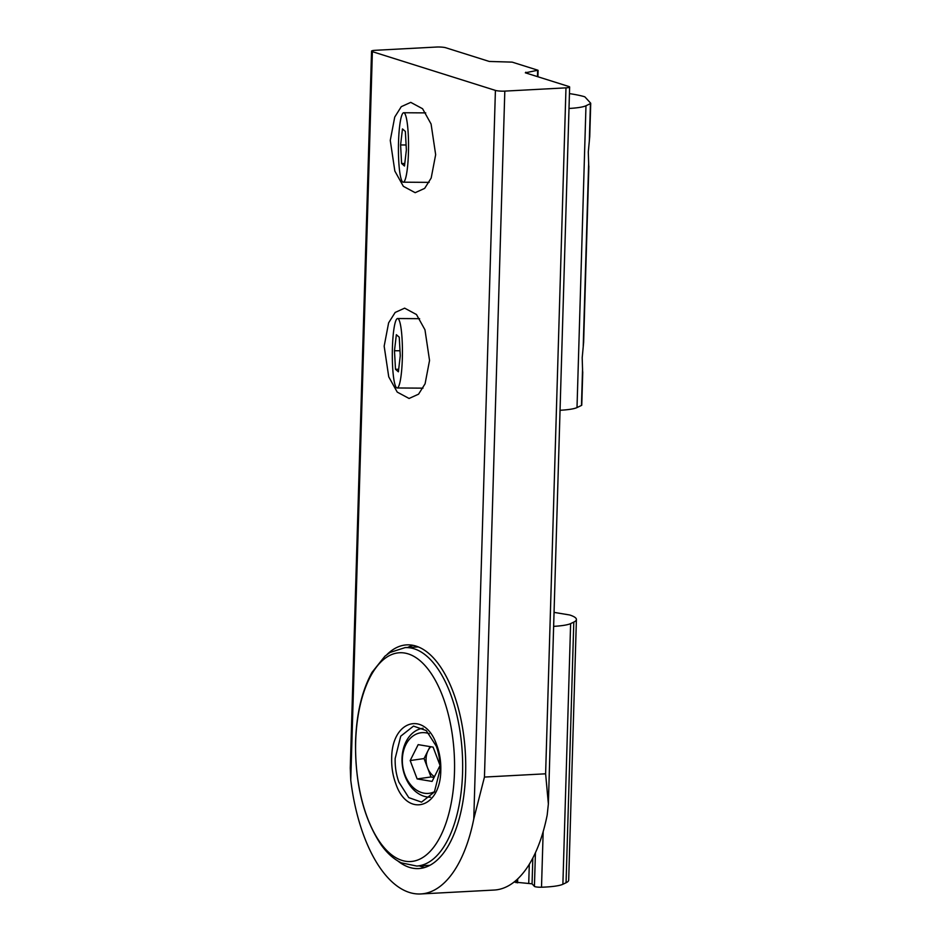 <?xml version="1.0" encoding="UTF-8"?>
<svg xmlns="http://www.w3.org/2000/svg" width="941" height="941" viewBox="0 0 941 941"><rect width="100%" height="100%" fill="white"/><g stroke="black" fill="none" stroke-linecap="round" stroke-linejoin="round"><path stroke-width="1.41" d="M429.543 360.462L425.085 383.799L418.545 394.185L409.064 398.466L397.231 392.103L388.739 376.835L384.163 346.17L388.621 322.834L395.161 312.447L404.642 308.154L416.475 314.529L424.967 329.797L429.543 360.462M435.659 154.677L431.19 178.014L424.65 188.388L415.169 192.682L403.348 186.318L394.844 171.05L390.268 140.385L394.738 117.049L401.278 106.662L410.758 102.369L422.58 108.733L431.084 124.012L435.659 154.677M424.744 867.496A112.014 52.755 87 0 1 421.662 866.72A112.014 52.755 87 0 1 419.38 865.896M397.902 861.015A112.014 52.755 -93 0 0 409.429 867.367A112.014 52.755 -93 0 0 418.674 868.578A112.014 52.755 -93 0 0 465.713 763.68A112.014 52.755 -93 0 0 415.993 646.091A112.014 52.755 -93 0 0 406.759 644.879A112.014 52.755 -93 0 0 386.916 654.607M568.811 86.49L525.337 72.81L537.887 70.222L512.175 62.13L489.249 61.447L445.787 47.756A6.94 1.059 1.7 0 0 436.389 47.05L375.212 50.308A6.94 1.059 1.7 0 0 371.554 51.132A6.94 1.059 1.7 0 0 372.377 51.661L495.413 90.407A6.94 1.059 1.7 0 0 504.811 91.112L565.976 87.854A6.94 1.059 1.7 0 0 569.634 87.019A6.94 1.059 1.7 0 0 568.811 86.49M420.827 893.95L494.237 890.045A137.151 64.6 -93 0 0 547.192 815.012L548.368 803.967L545.615 773.808L484.45 777.066L473.782 818.917A137.151 64.6 87 0 1 420.827 893.95A137.151 64.6 87 0 1 350.758 780.183L350.275 768.068L371.554 51.132M407.747 647.479A112.014 52.755 87 0 1 412.911 645.314M392.385 348.911A34.723 5.046 90.4 0 1 397.608 318.529A34.723 5.046 90.4 0 1 402.36 357.58A34.723 5.046 90.4 0 1 397.137 387.974A34.723 5.046 90.4 0 1 392.385 348.911M400.266 355.757L399.255 337.207L396.361 334.702L394.479 350.734L395.491 369.284L398.384 371.801L400.266 355.757M399.996 350.77L394.479 350.734M398.678 369.307L395.491 369.284M569.446 93.606A61.459 9.41 -178.3 0 1 584.114 96.594A6.94 1.059 -178.3 0 1 585.02 97.017L590.654 103.169A6.94 1.059 -178.3 0 1 590.725 103.322L589.736 136.563L588.301 151.971L588.76 167.122M588.866 166.11L583.632 342.348L582.197 357.756L582.644 372.907M590.725 103.322A6.94 1.059 -178.3 0 1 590.43 103.616L585.972 105.757A35.417 5.423 -178.3 0 1 568.999 108.462M581.691 404.983A6.94 1.059 -178.3 0 1 581.761 405.148A6.94 1.059 -178.3 0 1 581.467 405.442L577.009 407.571A35.417 5.423 -178.3 0 1 560.048 410.276M398.502 143.126A34.723 5.046 90.4 0 1 403.724 112.744A34.723 5.046 90.4 0 1 408.465 151.795A34.723 5.046 90.4 0 1 403.242 182.189A34.723 5.046 90.4 0 1 398.502 143.126M406.371 149.972L405.359 131.422L402.466 128.917L400.595 144.949L401.607 163.499L404.489 166.016L406.371 149.972M406.1 144.985L400.595 144.949M404.783 163.522L401.607 163.499M436.248 746.095L426.249 730.569L413.499 726.099L400.737 736.18L395.161 758.517C394.961 766.833 396.196 774.702 398.878 782.1L408.782 797.639L421.533 802.12L434.389 792.016L440.023 769.691C440.235 761.387 438.976 753.529 436.248 746.095M391.679 758.258C391.738 719.912 424.956 710.502 436.648 744.79C439.635 752.765 441.023 761.222 440.8 770.161C440.659 808.613 407.206 817.894 395.761 783.63C392.809 775.643 391.444 767.186 391.679 758.258M454.468 772.69A104.557 49.25 -93 0 0 408.135 653.866A104.557 49.25 -93 0 0 355.674 741.59A104.557 49.25 -93 0 0 402.007 860.415A104.557 49.25 -93 0 0 454.468 772.69M429.296 733.709A30.559 22.608 -98.1 0 0 426.026 732.851A30.559 22.608 -98.1 0 0 402.36 759.246A30.559 22.608 -98.1 0 0 424.226 793.204A30.559 22.608 -98.1 0 0 434.589 791.675M423.003 728.252L423.074 728.252A34.723 25.689 -98.1 0 0 423.003 728.252A34.723 25.689 -98.1 0 0 402.078 762.292A34.723 25.689 -98.1 0 0 426.885 796.933A34.723 25.689 -98.1 0 0 430.555 797.192M430.849 746.742A17.361 12.845 -98.1 0 0 428.049 750.612L424.062 758.564L410.182 760.551L418.169 744.637L433.107 747.119L440.012 765.362M440.012 765.598L432.084 781.418L417.145 778.936L410.182 760.551M424.062 758.564L427.543 767.762A17.361 12.845 -98.1 0 1 428.049 750.612L430.061 746.613M434.471 776.666A17.361 12.845 -98.1 0 1 427.543 767.762L431.025 776.96L434.072 777.466M431.025 776.96L417.145 778.936M553.637 626.365A36.464 5.587 1.7 0 0 570.622 623.612L573.798 622.095A61.459 9.41 1.7 0 0 576.41 619.484A61.459 9.41 1.7 0 0 570.352 615.191A6.94 1.059 1.7 0 0 568.729 614.814L554.049 612.379M514.092 882.058L532.065 883.811L534.429 886.398A5.211 0.8 1.7 0 0 541.51 887.222A36.464 5.587 1.7 0 0 562.883 884.269L566.059 882.752A61.459 9.41 1.7 0 0 568.682 880.153L576.41 619.484M484.45 777.066L504.811 91.112M545.615 773.808L565.976 87.854M473.782 818.917L495.413 90.407M350.758 780.183L372.377 51.661M537.476 76.621L537.652 70.528M525.784 72.951L525.807 72.21M585.972 105.757L577.009 407.571M588.666 162.911L583.232 346.147M582.561 368.696L581.467 405.442M590.43 103.616L589.337 140.362M418.31 646.926A109.368 51.508 -93 0 0 417.604 646.949L418.298 646.926M462.56 773.09A109.368 51.508 -93 0 0 405.077 647.62L390.068 652.442L384.928 656.195L372.048 672.309C362.014 690.482 356.521 713.513 355.569 741.39C354.992 783.865 363.52 818.376 381.176 844.889C387.127 853.228 393.844 859.215 401.325 862.862L416.71 866.038A109.368 51.508 -93 0 0 462.56 773.09M429.237 865.367A109.368 51.508 -93 0 0 429.931 865.32L416.71 866.038M566.059 882.752L573.798 622.095M562.883 884.269L570.622 623.612M541.51 887.222L543.169 831.691M534.429 886.398L535.429 852.781M532.065 883.811L532.829 858.098M528.736 883.258L529.301 864.32M517.585 882.881L517.703 878.941M516.115 882.693L516.186 880.329M537.911 76.762L538.099 70.363M548.368 803.967L569.634 87.019M397.608 318.529L419.615 318.681M397.137 387.974L423.003 388.151M582.75 371.907L581.761 405.148M403.724 112.744L425.72 112.896M403.242 182.189L429.12 182.366M417.604 646.949L405.077 647.62"/></g></svg>
